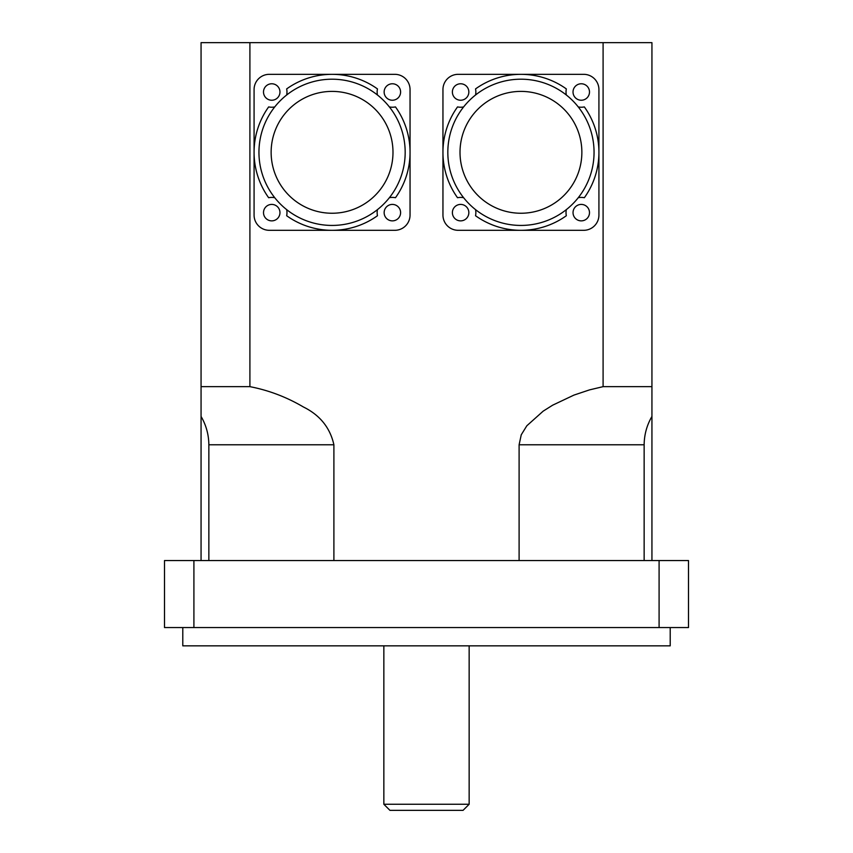 <?xml version="1.0" encoding="UTF-8"?>
<svg xmlns="http://www.w3.org/2000/svg" width="853" height="853" viewBox="0 0 853 853"><rect width="100%" height="100%" fill="white"/><g stroke="black" fill="none" stroke-linecap="round" stroke-linejoin="round"><path stroke-width="1.28" d="M389.938 810.35L463.062 810.35L469.15 804.262L383.85 804.262L389.938 810.35M469.15 645.838L469.15 804.262M208.857 560.538L208.857 444.776C208.729 434.54 206.127 425.103 201.063 416.456L201.063 42.65L651.937 42.65L651.937 416.456C646.873 425.103 644.271 434.55 644.143 444.776L644.143 560.538M182.787 627.563L182.787 645.838L670.213 645.838L670.213 627.563M659.092 627.563L688.488 627.563L688.488 560.538L659.092 560.538L659.092 627.563L193.908 627.563L193.908 560.538L659.092 560.538M193.908 560.538L164.512 560.538L164.512 627.563L193.908 627.563M201.063 560.538L201.063 386.654L249.908 386.654C268.759 390.301 286.587 397.082 303.412 406.988C319.939 415.123 330.1 427.726 333.896 444.776L333.896 560.538M519.104 560.538L519.104 444.776L521.247 434.795L526.834 425.775L543.18 411.146L552.648 405.186L573.92 395.11L589.551 389.874L603.092 386.654L651.937 386.654L651.937 560.538M603.092 42.65L603.092 386.654M249.908 386.654L249.908 42.65M447.825 152.324A73.113 73.113 0 0 1 544.971 83.263A73.113 73.113 0 0 1 578.259 197.704A73.113 73.113 0 0 1 447.825 152.324M460.012 152.324A60.926 60.926 0 0 1 551.401 99.556A60.926 60.926 0 0 1 551.401 205.083A60.926 60.926 0 0 1 460.012 152.324M578.259 106.934A15.237 15.237 0 0 0 584.348 106.913A77.986 77.986 0 0 1 584.348 197.725A15.237 15.237 0 0 0 578.259 197.704M566.328 209.646A15.237 15.237 0 0 0 566.339 215.734A77.986 77.986 0 0 1 475.537 215.734A15.237 15.237 0 0 0 475.558 209.646M463.616 197.704A15.237 15.237 0 0 0 457.528 197.725A77.986 77.986 0 0 1 457.528 106.913A15.237 15.237 0 0 0 463.616 106.934M475.558 95.003A15.237 15.237 0 0 0 475.537 88.915A77.986 77.986 0 0 1 566.339 88.915A15.237 15.237 0 0 0 566.328 95.003M442.952 215.073L442.952 89.565A15.237 15.237 0 0 1 458.178 74.328L583.697 74.328A15.237 15.237 0 0 1 598.923 89.565L598.923 215.073A15.237 15.237 0 0 1 583.697 230.31L458.178 230.31A15.237 15.237 0 0 1 442.952 215.073M468.841 212.642A8.221 8.221 0 0 1 456.504 219.765A8.221 8.221 0 0 1 456.504 205.52A8.221 8.221 0 0 1 468.841 212.642M468.841 92.007A8.221 8.221 0 0 1 456.504 99.129A8.221 8.221 0 0 1 456.504 84.873A8.221 8.221 0 0 1 468.841 92.007M589.487 92.007A8.221 8.221 0 0 1 577.15 99.129A8.221 8.221 0 0 1 577.15 84.873A8.221 8.221 0 0 1 589.487 92.007M589.487 212.642A8.221 8.221 0 0 1 577.15 219.765A8.221 8.221 0 0 1 577.15 205.52A8.221 8.221 0 0 1 589.487 212.642M258.949 152.324A73.113 73.113 0 0 1 356.085 83.263A73.113 73.113 0 0 1 389.384 197.704A73.113 73.113 0 0 1 258.949 152.324M271.137 152.324A60.926 60.926 0 0 1 362.525 99.556A60.926 60.926 0 0 1 362.525 205.083A60.926 60.926 0 0 1 271.137 152.324M389.384 106.934A15.237 15.237 0 0 0 395.472 106.913A77.986 77.986 0 0 1 395.472 197.725A15.237 15.237 0 0 0 389.384 197.704M377.442 209.646A15.237 15.237 0 0 0 377.463 215.734A77.986 77.986 0 0 1 286.661 215.734A15.237 15.237 0 0 0 286.672 209.646M274.741 197.704A15.237 15.237 0 0 0 268.652 197.725A77.986 77.986 0 0 1 268.652 106.913A15.237 15.237 0 0 0 274.741 106.934M286.672 95.003A15.237 15.237 0 0 0 286.661 88.915A77.986 77.986 0 0 1 377.463 88.915A15.237 15.237 0 0 0 377.442 95.003M254.077 215.073L254.077 89.565A15.237 15.237 0 0 1 269.303 74.328L394.822 74.328A15.237 15.237 0 0 1 410.048 89.565L410.048 215.073A15.237 15.237 0 0 1 394.822 230.31L269.303 230.31A15.237 15.237 0 0 1 254.077 215.073M279.965 212.642A8.221 8.221 0 0 1 267.629 219.765A8.221 8.221 0 0 1 267.629 205.52A8.221 8.221 0 0 1 279.965 212.642M279.965 92.007A8.221 8.221 0 0 1 267.629 99.129A8.221 8.221 0 0 1 267.629 84.873A8.221 8.221 0 0 1 279.965 92.007M400.601 92.007A8.221 8.221 0 0 1 388.264 99.129A8.221 8.221 0 0 1 388.264 84.873A8.221 8.221 0 0 1 400.601 92.007M400.601 212.642A8.221 8.221 0 0 1 388.264 219.765A8.221 8.221 0 0 1 388.264 205.52A8.221 8.221 0 0 1 400.601 212.642M208.857 444.776L333.896 444.776M519.104 444.776L644.143 444.776M383.85 645.838L383.85 804.262"/></g></svg>
